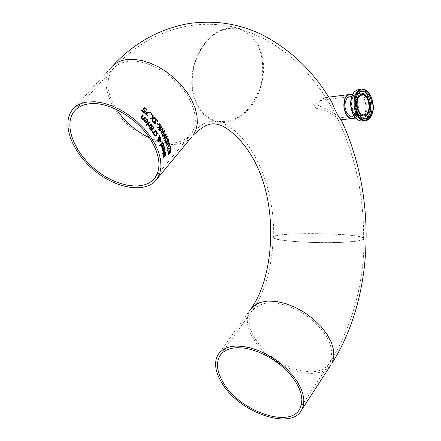 <?xml version="1.0" encoding="UTF-8"?>
<svg xmlns="http://www.w3.org/2000/svg" width="441" height="441" viewBox="0 0 441 441"><rect width="100%" height="100%" fill="white"/><g stroke="black" fill="none" stroke-linecap="round" stroke-linejoin="round"><path stroke-width="0.33" stroke-dasharray="2.21 1.65" d="M143.689 111.832L144.45 110.956L143.044 109.44L143.22 108.221L144.097 107.797M144.036 112.664L141.291 110.487L141.71 110.167M146.594 110.118L145.491 108.855L144.538 108.458M163.771 149.819L164.206 147.812L163.583 146.963L164.035 146.577M163.187 150.96L162.343 150.21L162.271 148.959L163.098 147.603M163.192 150.359L163.501 150.144L162.972 148.369M165.546 155.193L165.215 152.917M163.594 157.349L162.933 156.511L162.867 154.951L163.297 154.598M163.672 156.627L164.702 152.536L165.27 152.211M162.751 146.583L163.104 144.582L162.404 143.738L162.856 143.347M162.189 147.724L161.246 146.98L161.108 145.734L161.919 144.372M162.161 147.123L162.481 146.908L161.825 145.144M162.784 154.074L162.542 153.644L163.142 152.922L162.889 151.88L163.209 151.643M164.796 149.753L164.973 149.389M164.967 150.794L164.664 149.802M163.44 152.575L164.829 150.811M159.813 145.866L159.477 145.414L162.459 142.019M159.846 140.679L159.262 140.486M158.462 142.035L157.685 141.429L157.68 139.621L158.203 139.334M159.135 137.201L159.102 135.343M157.933 138.105L159.003 137.217M158.253 138.683L157.801 138.121M158.837 139.637L158.969 137.79M159.642 140.111L160.1 139.819L160.243 138.165L159.433 137.631M158.981 140.062L158.462 139.896M158.396 141.434L158.848 140.078M155.43 135.872L153.848 134.94L153.275 133.088L154.008 131.28L155.282 130.514M155.271 135.155L156.186 134.522L156.478 131.848L155.475 131.236M150.954 127.449L150.872 125.834L151.539 125.487M151.285 130.966L149.543 128.651L149.703 127.592L150.238 127.328M152.239 128.761L153.292 127.537L151.798 126.187M151.092 130.106L151.925 129.13L150.657 127.896M152.173 132.493L151.632 131.953L152.884 130.845M146.969 124.097L149.036 121.694M147.454 124.638L146.831 124.114M149.245 126.694L148.711 126.242L149.03 125.872L147.713 125.068L148.143 124.709M149.334 125.52L150.91 123.822M146.511 122.83L144.846 122.151L144.179 120.955L144.824 119.588M145.469 118.971L145.723 118.535M146.076 119.219L145.359 119.02M146.908 121.716L146.666 119.776L145.932 119.235M146.23 122.262L146.632 122.036L145.001 120.36M146.688 125.453L146.059 124.93L146.5 124.566M142.923 119.445L141.462 118.855L141.203 116.937L142.675 115.388M143.237 120.255L142.537 119.743M143.082 119.114L144.692 117.256M168.556 154.047L169.757 149.962L170.309 149.642M168.434 154.774L167.883 153.926L167.927 152.36L168.335 152.035M170.369 152.603L170.209 150.348M170.083 148.347L169.686 146.131M170.143 148.942L168.749 148.65M167.955 151.616L167.459 150.673L167.971 148.413L168.578 147.983M166.5 145.624L166.213 145.155L168.815 142.471M167.194 148.259L166.941 147.801L169.19 144.863L168.886 143.176M168.313 141.787L167.574 139.488M166.367 143.876L165.447 143.049L165.138 141.511L165.59 141.12M166.34 143.165L166.935 139.119L167.536 138.794M162.85 136.501L162.426 135.944L165.81 133.783M163.975 138.871L163.572 138.287L165.502 134.615M164.984 141.252L164.603 140.657L166.549 137.013M164.195 138.039L166.93 136.219M159.438 130.497L162.828 128.348M161.378 132.587L164.228 130.756M162.475 135.767L162.029 135.183L163.881 131.55M159.796 131.065L159.3 130.514M160.849 132.818L162.558 129.174M161.191 133.414L160.717 132.835M159.394 127.251L159.752 123.695M159.052 129.897L158.589 129.417L159.885 127.896L157.376 127.636L157.04 126.958M160.287 127.427L161.461 126.187M157.018 123.353L157.283 123.045M158.231 124.985L156.88 123.37M155.568 122.196L154.548 121.584M157.454 121.683L156.709 120.365L155.916 119.897M154.918 121.292L154.923 119.566L155.656 119.191M155.122 124.18L154.003 123.326L153.418 122.234L153.628 121.242L154.141 120.994M155.601 118.21L152.856 118.524M152.729 121.473L152.029 120.84L152.239 118.535L150.177 118.794L149.747 118.171M152.244 117.885L152.454 114.892M151.445 114.875L150.712 114.285L151.324 113.723M144.924 113.458L145.199 112.984L149.576 112.003M147.729 116.11L144.775 113.475M346.218 242.043C319.56 243.884 273.949 241.133 273.773 237.55C268.916 231.74 363.968 232.804 363.627 238.57C363.759 240.113 357.96 241.271 346.218 242.043M346.565 242.092C358.456 241.31 364.332 240.136 364.194 238.57C364.553 232.738 268.277 231.657 273.205 237.545C273.387 241.172 319.56 243.956 346.565 242.092M228.124 28.571L234.16 28.252L240.025 29.293C258.922 37.86 265.995 56.101 261.248 84.011C252.269 110.768 237.517 123.221 217 121.369L210.296 118.833L204.343 114.473L199.376 108.486L195.595 101.132L193.141 92.726L192.105 83.603L192.53 74.149L194.387 64.728L197.607 55.731L202.066 47.523L207.579 40.434L213.935 34.756L220.88 30.743L228.124 28.571M228.14 27.987L220.798 30.186L213.769 34.255L207.331 40.004L201.746 47.187L197.237 55.5L193.974 64.612L192.094 74.149L191.67 83.729L192.717 92.963L195.203 101.474L199.034 108.921L204.067 114.98L210.098 119.395L216.889 121.959L224.59 122.521L232.462 120.817L240.136 116.909L247.219 110.967L253.371 103.26L258.277 94.165L261.689 84.126L263.431 73.647L263.42 63.239L261.656 53.427L258.239 44.69L253.349 37.446L247.236 32.044L240.207 28.72L234.259 27.656L228.14 27.987M313.093 103.293L315.999 108.679L313.093 103.293L323.325 99.914L349.895 96.551L353.776 98.183C357.866 103.999 358.202 109.633 354.768 115.084L352.232 116.402C344.63 117.725 342.183 96.937 349.895 96.551M345.049 107.521C346.819 120.354 358.974 118.1 357.105 105.432C355.424 92.726 343.214 94.694 345.049 107.521M346.615 114.875L348.848 117.234L351.345 118.304L353.798 117.951L355.926 116.231L357.475 113.359L358.263 109.671L358.197 105.608L357.287 101.645L355.639 98.255L353.445 95.835L350.97 94.677L348.5 94.931L346.328 96.568L344.73 99.396M349.647 94.468L351.223 94.572L353.307 95.559L356.405 99.341C359.332 106.253 359.04 112.102 355.54 116.882L352.568 118.469M315.999 108.679C323.755 107.626 336.709 117.207 337.404 118.144L330.926 105.989C328.457 101.21 325.927 99.186 323.325 99.914M341.119 119.798L341.119 119.798C339.068 115.603 330.607 110.476 315.745 104.423L321.324 99.716L325.331 97.615L326.957 97.472L328.264 97.858L330.447 99.914M72.412 109.826L110.928 67.765C99.721 81.42 109.015 108.861 130.084 126.848C150.987 145.023 179.382 150.199 191.383 137.41M357.127 105.355C355.97 99.616 353.599 96.678 350.022 96.535C346.383 97.61 344.801 101.259 345.275 107.488C346.422 113.26 348.787 116.226 352.359 116.385C355.843 115.437 357.464 112.014 357.221 106.11M349.757 94.457C358.952 92.825 361.989 117.835 352.679 118.458M351.604 106.783C352.998 113.784 355.848 117.383 360.154 117.587C369.525 117.152 366.554 91.86 357.32 93.492C352.938 94.787 351.03 99.219 351.604 106.783M365.308 120.801C377.601 120.244 373.698 86.971 361.587 89.121L361.466 89.137M358.561 89.512C370.605 87.362 374.602 120.327 362.403 121.132M356.951 119.235L359.757 120.696L362.585 120.757L365.181 119.423L367.32 116.821L368.803 113.199L369.503 108.877L369.36 104.241L368.389 99.71L366.675 95.68L364.365 92.516L361.67 90.51L358.825 89.837L356.096 90.576L353.721 92.671M351.835 106.766C349.575 90.874 364.586 88.498 366.653 104.197C368.957 119.836 354.029 122.659 351.835 106.766M357.149 95.19L355.738 97.709L355.055 100.074L354.911 106.38L356.615 112.042L359.68 115.972M367.309 114.599C370.644 107.389 369.812 100.724 364.812 94.611C369.106 96.833 370.903 111.308 367.309 114.594M361.488 91.177L360.837 91.21C355.81 92.709 353.621 97.808 354.283 106.513C355.881 114.572 359.156 118.717 364.101 118.949L364.845 118.816M116.644 109.577C106.617 93.343 105.283 79.926 112.648 69.325C116.038 65.185 120.828 62.605 127.008 61.58C146.291 57.942 176.191 75.383 188.539 97.621C196.576 112.383 197.496 124.478 191.306 133.91C182.293 144.405 168.319 145.679 149.394 137.73M254.788 338.39C248.597 327.795 247.528 318.815 251.574 311.456C262.119 299.257 279.6 300.007 304.009 313.694C326.704 330.491 335.38 346.709 330.033 362.348C326.445 368.538 319.934 371.708 310.497 371.862C287.736 369.993 269.17 358.831 254.788 338.39M217.942 354.862L249.849 310.232C245.604 317.939 246.723 327.332 253.211 338.423C264.313 357.386 291.545 373.808 311.401 373.395C319.995 373.29 326.334 370.716 330.414 365.661M364.272 114.985L352.359 116.385C360.021 116.181 357.535 95.058 350.022 96.535L361.852 95.036M355.639 118.111L360.154 117.587C358.053 115.845 356.99 121.766 351.863 106.761C351.383 99.032 353.202 94.611 357.32 93.492L352.717 94.076M365.49 118.789L364.101 118.949C360.021 119.803 356.615 115.669 353.88 106.546C354.288 96.011 356.609 90.901 360.837 91.21L362.127 91.044M240.025 29.293L252.974 33.714L265.344 39.481L273.519 44.188L285.559 52.562L296.776 62.131L307.162 72.765L316.704 84.374L321.395 90.857L330.926 105.989M217 121.369L224.116 123.734L229.204 126.578L235.169 131.065L241.376 137.101L247.522 144.62L253.355 153.485L258.674 163.517L263.332 174.531L267.218 186.328L270.25 198.715L272.373 211.509L273.552 224.513L273.773 237.55M363.627 238.57C363.935 195.302 355.132 155.056 337.222 117.83M337.404 118.144L352.232 116.402M325.938 97.494L328.732 97.136M155.138 177.558L191.306 133.91C208.411 117.416 210.357 122.444 216.889 121.959M75.731 109.732L112.648 69.325C134.136 45.55 159.659 31.03 189.206 25.765C206.609 23.053 223.609 24.04 240.207 28.72M300.012 408.438L330.033 362.348C352.265 326.147 363.649 284.886 364.194 238.57M221.051 354.244L251.574 311.456C264.71 293.326 271.921 268.69 273.205 237.545M110.928 67.765L112.571 65.968"/><path stroke-width="0.66" d="M141.71 110.167L143.838 111.81L144.604 110.934L143.198 109.418L143.375 108.205L144.505 107.775L145.982 108.464L147.062 109.732L146.655 110.2L145.64 108.833L144.769 108.442L144.053 108.762L143.766 109.489L145.436 111.055L144.036 112.664M144.538 108.458L143.898 108.784L143.766 109.489M144.097 107.797L145.833 108.486L146.914 109.754L146.594 110.118M143.915 109.473L145.436 111.055M145.585 111.038L144.113 112.731L141.451 110.471L141.787 110.079L143.838 111.81M164.035 146.577L164.51 147.432L163.903 150.425L163.187 150.96M163.098 147.603L163.914 149.802L164.344 147.796L163.721 146.947L164.107 146.484L164.647 147.421L164.041 150.409L163.247 150.96L162.481 150.194L162.409 148.942L163.203 147.481L163.914 149.802M163.109 148.352L162.784 149.879L163.142 150.353L163.644 150.127L163.109 148.352L162.641 149.896L163.192 150.359M165.976 154.841L165.513 155.397L165.667 153.523L165.292 152.895L164.096 157.057L163.666 157.349L163.076 156.494L163.01 154.934L163.457 154.4L163.391 156.064L163.975 156.472L164.846 152.52L165.518 152.222L165.981 153.093L165.976 154.841L165.546 155.193M165.27 152.211L165.838 153.11L165.827 154.857M165.215 152.917L164.554 154.157L164.416 156.175L163.594 157.349M163.297 154.598L163.247 156.081L163.672 156.627M162.856 143.347L163.413 144.207L162.927 147.184L162.189 147.724M161.919 144.372L162.751 146.583L163.242 144.565L162.536 143.722L162.927 143.264L163.55 144.19L163.065 147.167L162.249 147.718L161.384 146.963L161.246 145.717L162.012 144.257L162.889 146.566M161.957 145.128L161.687 146.649L162.101 147.118L162.619 146.892L161.957 145.128L161.472 145.839L161.549 146.666L162.161 147.123M165.017 149.482L164.73 151.748L163.473 153.733M163.71 153.126L163.501 153.859L163.418 153.479L162.812 154.201L162.685 153.628L163.286 152.906L163.027 151.864L163.324 151.511L163.578 152.558L164.581 151.362L165.11 149.372L164.873 151.737L163.567 153.143M163.418 153.479L162.784 154.074M163.578 152.558L163.209 151.643M162.459 142.019L162.657 142.487L159.813 145.866M162.79 142.471L159.851 145.96L159.614 145.398L162.553 141.908L162.657 142.487M159.399 140.47L159.063 141.809L158.462 142.035L157.817 141.412L157.812 139.604L158.28 139.323L158.969 139.626L159.102 137.774L158.253 138.683L157.933 138.105L159.135 137.201L159.234 135.326L159.664 136.082L159.46 137.173L160.634 137.961L160.491 140.326L159.262 140.486L158.584 142.052M159.223 135.552L159.532 136.098M159.664 136.082L159.46 137.173M159.592 137.157L160.767 137.945L160.623 140.31L159.978 140.662M159.102 137.774L158.203 138.595M158.969 139.626L158.203 139.334M159.388 140.029L160.232 139.808L160.375 138.149L159.565 137.614L159.256 140.04L159.642 140.111M159.565 137.614L159.256 140.04M158.517 139.891L158.065 141.153L158.457 141.434L158.953 140.833L158.981 140.062L158.027 140.155L157.933 141.17L158.396 141.434M155.282 130.514L156.803 131.468L157.327 133.325L156.561 135.128L155.43 135.872M155.475 131.236L154.427 131.881L153.815 133.243L154.174 134.555L155.271 135.155M156.61 131.831L155.552 131.225L154.565 131.865L153.948 133.226L154.306 134.538L155.232 135.155L156.318 134.505L156.61 131.831M157.459 133.309L156.698 135.111L155.48 135.867L153.981 134.924L153.413 133.072L154.141 131.264L155.364 130.503L156.935 131.451L157.327 133.325M152.018 125.509L154.185 127.714L151.34 131.043L149.675 128.634L149.841 127.576L150.954 127.449L151.009 125.817L152.018 125.509L154.052 127.73L151.285 130.966M151.539 125.487L151.88 125.525M150.943 127.466L150.238 127.328M151.351 127.256L152.377 128.744L151.213 127.273L151.511 126.391L151.213 127.273M152.377 128.744L153.429 127.515L152.178 126.22L151.511 126.391M151.798 126.187L151.373 126.407M150.254 128.673L151.224 130.089L150.122 128.689L150.381 128.105L150.122 128.689M151.224 130.089L152.062 129.114L150.938 127.918L150.381 128.105M150.657 127.896L150.243 128.122M152.884 130.845L153.121 131.175L152.173 132.493M153.253 131.159L152.239 132.581L151.765 131.936L152.966 130.762L153.121 131.175M146.969 124.097L149.113 121.606L149.598 122.146L147.454 124.638L146.969 124.097M149.598 122.146L147.393 124.566M149.036 121.694L149.46 122.163M150.91 123.822L151.313 124.29L149.245 126.694M148.143 124.709L149.334 125.52L150.987 123.734L151.313 124.29M151.445 124.274L149.306 126.765L148.849 126.225L149.168 125.856L147.851 125.051L148.198 124.649M148.248 124.643L149.471 125.498M145.806 118.579L147.222 119.676L147.812 120.862L147.581 122.03L146.511 122.83M147.046 121.699L146.809 119.759L145.469 118.971L145.866 118.513L147.52 119.864L147.928 121.534L146.572 122.824L144.984 122.129L144.323 120.939L144.902 119.505L147.046 121.699L144.824 119.588M146.092 122.256L146.77 122.019L145.144 120.343L144.891 121.027L145.315 121.815L146.23 122.262M144.891 121.027L145.172 121.837L145.954 122.273M145.144 120.343L144.753 121.043M146.5 124.566L146.991 125.106L146.688 125.453M147.129 125.09L146.754 125.525L146.203 124.913L146.577 124.478L146.991 125.106M141.352 116.915L142.752 115.305L143.331 115.829L141.583 117.923L141.958 118.596L143.231 119.092L144.841 117.234L145.387 117.769L143.237 120.255L142.686 119.72L142.923 119.445L141.611 118.838L141.352 116.915M142.675 115.388L143.182 115.851M143.331 115.829L141.732 117.901L142.101 118.579L143.231 119.092M145.387 117.769L143.165 120.184M144.764 117.323L145.243 117.786M170.309 149.642L170.755 150.546L170.369 152.603M168.335 152.035L168.197 153.501L168.556 154.047M170.209 150.348L169.515 151.588L169.25 153.606L168.434 154.774M168.523 151.858L168.627 154.058L169.906 149.946L170.546 149.648L170.91 150.53L170.777 152.283L170.314 152.84L170.59 150.96L170.287 150.326L170.039 150.502L169.405 153.589L168.506 154.774L168.032 153.909L168.076 152.343L168.473 151.864M170.634 148.512L170.243 148.981L168.842 148.639L168.258 148.986L167.938 150.315L168.352 151.136L167.955 151.616L167.608 150.657L168.115 148.397L168.842 147.944L170.232 148.33L169.829 146.114L170.149 145.728L170.634 148.512L170.143 148.942M170.232 148.33L169.311 148M170.033 145.872L170.485 148.529M168.76 147.956L169.168 148.016M168.749 148.65L167.806 149.642L168.203 151.153L167.9 151.522M168.815 142.471L169.52 143.38L169.565 144.88L167.194 148.259M168.886 143.176L166.533 145.734L166.351 145.139L168.892 142.46L169.664 143.364L169.708 144.863L167.222 148.38L167.084 147.785L169.333 144.846L169.344 143.744L168.749 143.193L166.5 145.624M168.776 141.385L168.313 141.936L168.192 140.089L167.646 139.472L166.896 143.584L166.428 143.876L165.584 143.033L165.276 141.495L165.717 140.966L165.893 142.614L166.654 143.011L167.073 139.102L167.823 138.805L168.501 139.665L168.776 141.385L168.313 141.787M167.536 138.794L168.363 139.681L168.638 141.401M167.574 139.488L167.007 140.723L167.167 142.708L166.367 143.876M165.59 141.12L165.755 142.63L166.34 143.165M165.634 134.599L162.85 136.501L162.558 135.927L165.915 133.717L166.235 134.373L164.328 138.022L167.04 136.142L167.315 136.798L164.984 141.252L164.741 140.64L166.687 136.997L163.975 138.871L163.705 138.27L165.634 134.599L162.828 136.44M166.687 136.997L163.98 138.788M166.93 136.219L167.183 136.815L164.995 140.988M165.81 133.783L166.097 134.389L164.328 138.022M164.691 131.33L162.475 135.767L162.161 135.166L164.013 131.534L161.191 133.414L160.849 132.818L162.69 129.158L159.796 131.065L159.438 130.497L162.933 128.281L163.324 128.932L161.378 132.587L164.333 130.685L164.691 131.33L162.415 135.646M162.828 128.348L163.192 128.948M163.324 128.932L161.516 132.57M164.228 130.756L164.554 131.346M162.69 129.158L159.763 131.016M164.013 131.534L161.163 133.358M157.04 126.958L159.526 127.234L159.758 123.508L160.292 124.252L160.066 127.372L161.544 126.087L161.919 126.666L159.102 129.979L158.727 129.4L160.022 127.879L157.509 127.62L157.013 126.92L159.526 127.234M161.461 126.187L161.786 126.683L159.052 129.897M159.752 123.695L160.155 124.268L159.929 127.388L160.419 127.41M157.018 123.353L157.36 122.951L158.578 124.583L158.231 124.985L157.018 123.353M158.578 124.583L158.176 124.908M157.283 123.045L158.44 124.599M154.548 121.584L154.03 122.361L155.469 123.772L155.122 124.18M155.916 119.897L155.188 120.911L155.805 121.92L155.568 122.196M155.656 119.191L157.007 119.946L157.762 121.325L157.454 121.683M154.141 120.994L155.056 121.275L155.061 119.544L156.015 119.18L157.145 119.93L157.762 121.325M157.9 121.303L157.498 121.771L156.842 120.349L155.993 119.886L155.326 120.895L155.805 121.92M155.943 121.903L155.629 122.267L154.62 121.567L154.289 121.76L154.168 122.344L154.951 123.497M155.089 123.48L155.607 123.756L155.204 124.224L153.556 122.218L153.766 121.225L155.056 121.275M153.198 115.52L153.01 117.863L155.072 117.604L155.601 118.21L152.994 118.508L152.729 121.473L152.167 120.823L152.377 118.519L150.32 118.778L149.747 118.171L152.382 117.868L152.592 114.875L153.198 115.52L152.867 117.879L154.934 117.62L155.458 118.227M152.58 115.029L153.055 115.536M152.994 118.508L152.608 121.314M152.382 117.868L149.753 118.171M151.324 113.723L151.913 114.329L151.445 114.875M152.057 114.313L151.511 114.941L150.855 114.269L151.395 113.635L151.913 114.329M150.326 112.571L145.795 113.563L148.066 115.724L147.729 116.11L144.924 113.458L145.348 112.962L149.708 111.97L150.326 112.571L145.651 113.58L147.917 115.74L147.658 116.044M149.576 112.003L150.183 112.587M87.368 101.998C80.879 102.957 75.896 105.57 72.412 109.826C61.062 123.701 72.059 152.47 94.815 170.81C117.389 189.376 146.737 193.566 157.029 178.958L159.763 173.561L160.976 167.178L160.618 160.011L158.672 152.299L155.193 144.301L150.293 136.302L144.124 128.579L136.914 121.418L128.904 115.068L120.387 109.765L111.672 105.691L103.062 102.99L94.865 101.75L87.368 101.998M357.21 106.033C358.357 111.832 360.716 114.814 364.272 114.985C372.006 114.627 369.547 93.679 361.929 95.03C358.307 96.099 356.736 99.771 357.21 106.033M344.73 99.396L343.986 107.709L346.615 114.875M355.678 106.342C355.022 97.632 357.204 92.527 362.226 91.033C372.832 89.154 376.25 118.298 365.49 118.789C360.551 118.552 357.282 114.406 355.678 106.342M356.515 106.154C358.82 115.129 362.452 117.901 367.408 114.473C371.223 107.417 370.457 100.873 365.098 94.843C359.206 92.638 356.345 96.408 356.515 106.154M352.679 118.458L352.458 118.486C343.269 120.079 340.303 94.942 349.63 94.473L349.647 94.468M330.447 99.914L331.66 101.954C335.678 111.562 338.826 117.515 341.097 119.809L341.102 119.809C376.779 194.933 374.795 296.187 331.864 363.428L333.809 357.342L333.666 350.253L331.412 342.492L327.134 334.443L321.031 326.511L313.408 319.097L304.643 312.586L295.183 307.305L285.509 303.518L276.116 301.412L267.466 301.076L259.981 302.509L254.022 305.619L249.849 310.232C273.657 279.544 278.558 210.522 256.794 165.755C245.036 140.685 226.52 125.597 216.718 124.141C211.267 123.408 206.013 123.111 193.147 135.277L195.964 129.836L197.292 123.441L197.083 116.292L195.324 108.629L192.05 100.713L187.37 92.814L181.438 85.223L174.465 78.206L166.681 72.01L158.38 66.872L149.846 62.958L141.39 60.411L133.314 59.314L125.889 59.695C119.456 60.764 114.467 63.454 110.928 67.765M151.572 141.142C160.017 156.086 161.202 168.225 155.138 177.558C145.287 191.504 117.223 187.502 95.625 169.735C73.862 152.195 63.355 124.687 74.187 111.424C77.528 107.328 82.313 104.826 88.536 103.911C107.962 100.592 138.606 118.618 151.572 141.142M223.499 383.014C217.033 372.336 215.77 363.367 219.712 356.113C223.069 350.744 229.066 347.927 237.705 347.673L244.226 348.087L251.227 349.537L258.498 351.979L265.807 355.341L272.946 359.525L279.682 364.409L285.818 369.839L291.159 375.649L295.547 381.652L298.86 387.678L300.994 393.532L301.903 399.05L301.572 404.066L300.012 408.438C290.613 428.955 240.064 411.651 223.499 383.014M236.712 346.047C227.705 346.323 221.448 349.261 217.942 354.862C213.813 362.452 215.131 371.84 221.906 383.014C239.226 412.941 292.052 431.022 301.881 409.551L303.502 404.981L303.849 399.739L302.895 393.973L300.657 387.848L297.195 381.553L292.603 375.274L287.014 369.2L280.597 363.527L273.552 358.423L266.088 354.051L258.443 350.534L250.846 347.988L243.526 346.483L236.712 346.047M191.383 137.41L157.029 178.958M357.221 106.11L357.127 105.355M344.019 107.709C343.451 100.173 345.364 95.752 349.757 94.457C345.314 95.763 343.379 100.184 343.958 107.714C345.342 114.688 348.214 118.271 352.585 118.469C348.263 118.271 345.408 114.682 344.019 107.709M354.79 106.496L354.768 99.649L356.571 93.867L359.828 90.3L363.88 89.644L367.926 91.998L371.162 96.888L372.97 103.337L373.003 110.09L371.25 115.84L368.042 119.45L364.007 120.2L359.933 117.912L356.637 113.023L354.79 106.496M354.112 106.595C355.942 115.796 359.674 120.531 365.308 120.801C369.338 120.002 371.912 116.622 373.025 110.669C373.825 108.453 373.395 104.23 371.73 97.996C369.216 92.241 365.832 89.28 361.587 89.121C355.854 90.829 353.362 96.651 354.112 106.595M351.075 106.965C350.325 97.037 352.817 91.221 358.561 89.512C352.646 91.309 350.082 97.13 350.882 106.981C352.646 116.115 356.449 120.84 362.282 121.148C356.637 120.878 352.899 116.154 351.075 106.965M362.403 121.132L365.308 120.801M353.721 92.671C351.141 96.259 350.204 101.028 350.904 106.976L351.571 110.228L353.07 114.191L354.57 116.705L356.951 119.235M359.68 115.972C362.243 117.791 364.586 117.587 366.708 115.371L367.408 114.473M365.098 94.843L364.211 94.137C361.592 92.423 359.239 92.77 357.149 95.19M364.845 118.816C374.574 116.981 371.377 90.626 361.488 91.177M149.394 137.73C135.922 131.341 125.007 121.953 116.644 109.577M330.414 365.661L301.881 409.551M352.717 94.076L349.757 94.457M355.639 118.111L352.585 118.469M361.466 89.137L358.561 89.512M341.097 119.809L352.458 118.486M328.732 97.136L349.537 94.484M74.187 111.424L75.731 109.732M219.712 356.113L221.051 354.244M112.571 65.968C134.064 42.931 159.405 28.808 188.588 23.599C214.354 19.889 238.68 23.516 261.574 34.486C290.873 49.552 314.235 72.037 331.66 101.954"/></g></svg>
